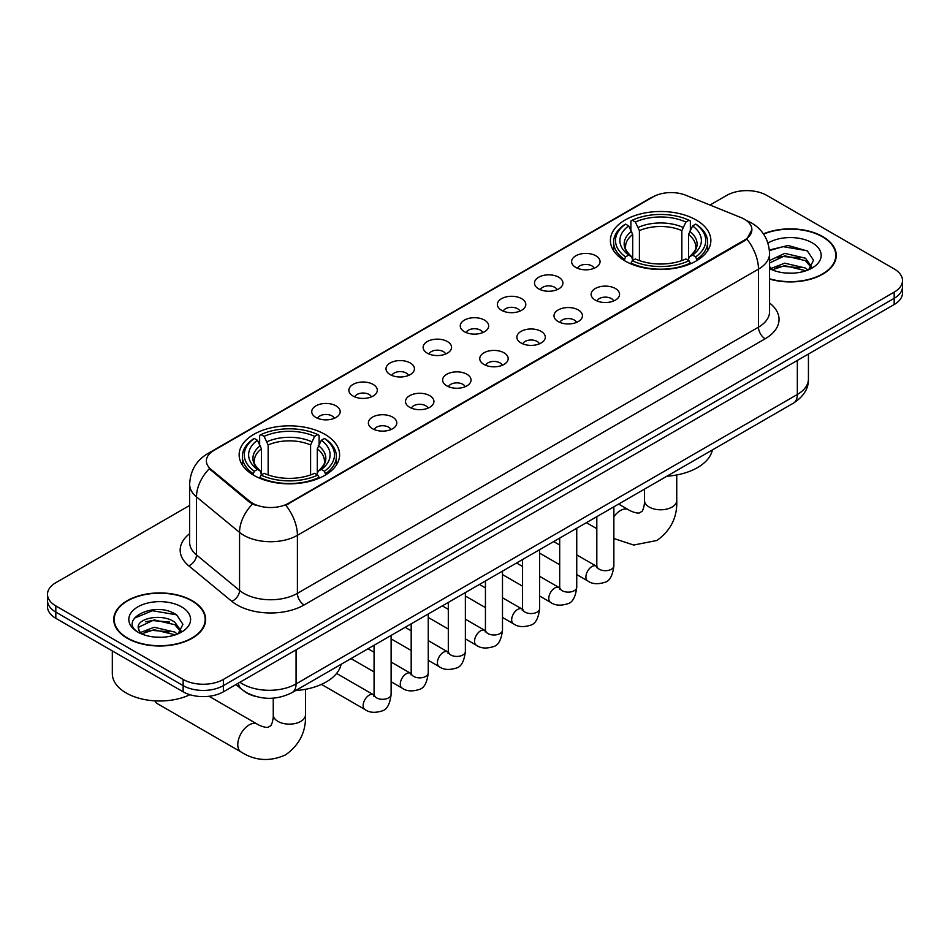 <?xml version="1.0" encoding="UTF-8"?>
<svg xmlns="http://www.w3.org/2000/svg" width="950" height="950" viewBox="0 0 950 950"><rect width="100%" height="100%" fill="white"/><g stroke="black" fill="none" stroke-linecap="round" stroke-linejoin="round"><path stroke-width="1.43" d="M324.888 434.328A50.231 28.999 0 0 0 270.144 428.046A50.231 28.999 0 0 0 239.139 454.836A50.231 28.999 0 0 0 253.852 475.344A50.231 28.999 0 0 0 308.596 481.626A50.231 28.999 0 0 0 339.601 454.836A50.231 28.999 0 0 0 324.888 434.328M696.148 219.984A50.231 28.999 0 0 0 641.404 213.703A50.231 28.999 0 0 0 610.399 240.493A50.231 28.999 0 0 0 625.112 261.001A50.231 28.999 0 0 0 679.856 267.283A50.231 28.999 0 0 0 710.861 240.493A50.231 28.999 0 0 0 696.148 219.984M575.783 267.425A14.214 8.206 180 0 1 572.969 265.098A14.214 8.206 180 0 1 577.671 254.897A14.214 8.206 180 0 1 595.888 255.811A14.214 8.206 180 0 1 598.714 265.098A14.214 8.206 180 0 1 575.783 267.425M594.166 268.28A8.526 4.928 0 0 0 591.874 265.881A8.526 4.928 0 0 0 583.466 264.623A8.526 4.928 0 0 0 577.517 268.28M538.662 288.859A14.214 8.206 180 0 1 535.847 286.532A14.214 8.206 180 0 1 540.55 276.331A14.214 8.206 180 0 1 558.766 277.246A14.214 8.206 180 0 1 561.592 286.532A14.214 8.206 180 0 1 538.662 288.859M557.033 289.714A8.526 4.928 0 0 0 554.753 287.316A8.526 4.928 0 0 0 546.345 286.057A8.526 4.928 0 0 0 540.396 289.714M501.541 310.294A14.214 8.206 180 0 1 498.714 307.966A14.214 8.206 180 0 1 503.429 297.766A14.214 8.206 180 0 1 521.645 298.68A14.214 8.206 180 0 1 524.459 307.966A14.214 8.206 180 0 1 501.541 310.294M519.911 311.149A8.526 4.928 0 0 0 517.619 308.75A8.526 4.928 0 0 0 509.224 307.491A8.526 4.928 0 0 0 503.274 311.149M464.407 331.728A14.214 8.206 180 0 1 461.593 329.401A14.214 8.206 180 0 1 466.296 319.2A14.214 8.206 180 0 1 484.512 320.114A14.214 8.206 180 0 1 487.338 329.401A14.214 8.206 180 0 1 464.407 331.728M482.79 332.583A8.526 4.928 0 0 0 480.498 330.184A8.526 4.928 0 0 0 472.091 328.926A8.526 4.928 0 0 0 466.141 332.583M427.286 353.162A14.214 8.206 180 0 1 424.46 350.835A14.214 8.206 180 0 1 429.174 340.634A14.214 8.206 180 0 1 447.391 341.549A14.214 8.206 180 0 1 450.217 350.835A14.214 8.206 180 0 1 427.286 353.162M445.657 354.017A8.526 4.928 0 0 0 443.365 351.619A8.526 4.928 0 0 0 434.969 350.36A8.526 4.928 0 0 0 429.02 354.017M390.165 374.597A14.214 8.206 180 0 1 387.339 372.269A14.214 8.206 180 0 1 392.053 362.069A14.214 8.206 180 0 1 410.269 362.983A14.214 8.206 180 0 1 413.084 372.269A14.214 8.206 180 0 1 390.165 374.597M408.536 375.452A8.526 4.928 0 0 0 406.244 373.053A8.526 4.928 0 0 0 397.836 371.794A8.526 4.928 0 0 0 391.887 375.452M353.032 396.031A14.214 8.206 180 0 1 350.218 393.704A14.214 8.206 180 0 1 354.92 383.503A14.214 8.206 180 0 1 373.136 384.418A14.214 8.206 180 0 1 375.963 393.704A14.214 8.206 180 0 1 353.032 396.031M371.402 396.886A8.526 4.928 0 0 0 369.122 394.488A8.526 4.928 0 0 0 360.715 393.229A8.526 4.928 0 0 0 354.766 396.886M315.911 417.466A14.214 8.206 180 0 1 313.084 415.138A14.214 8.206 180 0 1 317.799 404.938A14.214 8.206 180 0 1 336.015 405.852A14.214 8.206 180 0 1 338.829 415.138A14.214 8.206 180 0 1 315.911 417.466M334.281 418.321A8.526 4.928 0 0 0 331.989 415.922A8.526 4.928 0 0 0 323.594 414.663A8.526 4.928 0 0 0 317.644 418.321M595.294 300.117A14.214 8.206 180 0 1 592.467 297.801A14.214 8.206 180 0 1 597.182 287.601A14.214 8.206 180 0 1 615.398 288.515A14.214 8.206 180 0 1 618.212 297.801A14.214 8.206 180 0 1 595.294 300.117M613.664 300.972A8.526 4.928 0 0 0 611.373 298.573A8.526 4.928 0 0 0 602.965 297.326A8.526 4.928 0 0 0 597.028 300.972M558.161 321.551A14.214 8.206 180 0 1 555.346 319.236A14.214 8.206 180 0 1 560.049 309.035A14.214 8.206 180 0 1 578.265 309.949A14.214 8.206 180 0 1 581.091 319.236A14.214 8.206 180 0 1 558.161 321.551M576.531 322.406A8.526 4.928 0 0 0 574.251 320.008A8.526 4.928 0 0 0 565.844 318.761A8.526 4.928 0 0 0 559.894 322.406M521.039 342.986A14.214 8.206 180 0 1 518.213 340.67A14.214 8.206 180 0 1 522.928 330.469A14.214 8.206 180 0 1 541.144 331.384A14.214 8.206 180 0 1 543.958 340.67A14.214 8.206 180 0 1 521.039 342.986M539.41 343.841A8.526 4.928 0 0 0 537.118 341.442A8.526 4.928 0 0 0 528.722 340.195A8.526 4.928 0 0 0 522.773 343.841M483.918 364.42A14.214 8.206 180 0 1 481.092 362.104A14.214 8.206 180 0 1 485.806 351.904A14.214 8.206 180 0 1 504.022 352.818A14.214 8.206 180 0 1 506.837 362.104A14.214 8.206 180 0 1 483.918 364.42M502.289 365.275A8.526 4.928 0 0 0 499.997 362.876A8.526 4.928 0 0 0 491.589 361.629A8.526 4.928 0 0 0 485.64 365.275M446.785 385.854A14.214 8.206 180 0 1 443.971 383.539A14.214 8.206 180 0 1 448.673 373.338A14.214 8.206 180 0 1 466.889 374.253A14.214 8.206 180 0 1 469.716 383.539A14.214 8.206 180 0 1 446.785 385.854M465.156 386.709A8.526 4.928 0 0 0 462.876 384.311A8.526 4.928 0 0 0 454.468 383.064A8.526 4.928 0 0 0 448.519 386.709M409.664 407.289A14.214 8.206 180 0 1 406.838 404.973A14.214 8.206 180 0 1 411.552 394.772A14.214 8.206 180 0 1 429.768 395.687A14.214 8.206 180 0 1 432.582 404.973A14.214 8.206 180 0 1 409.664 407.289M428.034 408.144A8.526 4.928 0 0 0 425.742 405.745A8.526 4.928 0 0 0 417.347 404.498A8.526 4.928 0 0 0 411.397 408.144M372.531 428.723A14.214 8.206 180 0 1 369.716 426.407A14.214 8.206 180 0 1 374.419 416.207A14.214 8.206 180 0 1 392.635 417.121A14.214 8.206 180 0 1 395.461 426.407A14.214 8.206 180 0 1 372.531 428.723M390.913 429.578A8.526 4.928 0 0 0 388.621 427.179A8.526 4.928 0 0 0 380.214 425.933A8.526 4.928 0 0 0 374.264 429.578M740.976 217.562A25.591 14.772 180 0 1 744.396 219.213A25.591 14.772 180 0 1 751.889 229.662A25.591 14.772 180 0 1 744.396 240.112L288.705 503.203A25.591 14.772 180 0 1 249.648 501.232L211.007 469.371A25.591 14.772 180 0 1 206.376 460.892A25.591 14.772 180 0 1 213.881 450.454L653.03 196.911A25.591 14.772 180 0 1 685.793 195.249L740.976 217.562M255.372 696.362A28.429 16.411 180 0 1 243.889 690.982M769.571 279.074A45.968 26.541 0 0 0 836.261 255.396A45.968 26.541 0 0 0 822.807 236.633A45.968 26.541 0 0 0 763.42 233.866M192.197 600.697A45.968 26.541 0 0 0 142.108 594.949A45.968 26.541 0 0 0 113.739 619.471A45.968 26.541 0 0 0 127.193 638.234A45.968 26.541 0 0 0 177.294 643.981A45.968 26.541 0 0 0 205.663 619.471A45.968 26.541 0 0 0 192.197 600.697M114.214 621.858A45.968 26.541 0 0 0 114.048 622.559M751.889 229.662L746.878 239.067L744.396 240.873L285.819 505.258A33.167 19.154 60 0 1 297.409 535.313A37.905 21.886 180 0 1 243.806 535.313A37.905 21.886 180 0 1 239.554 532.392L196.496 496.897A37.905 21.886 180 0 1 189.644 484.334L189.644 542.379A37.905 21.886 0 0 0 196.496 554.931L239.554 590.425A37.905 21.886 0 0 0 243.806 593.346A37.905 21.886 0 0 0 297.409 593.346L758.468 327.168A37.905 21.886 0 0 0 769.571 311.683L769.571 253.65A37.905 21.886 180 0 1 758.468 269.123A33.167 19.154 -120 0 0 746.878 239.067M189.644 505.447L55.824 582.706A28.429 16.411 0 0 0 47.5 594.32L47.5 606.706A28.429 16.411 0 0 0 55.824 618.307L183.148 691.814L183.148 685.627A28.429 16.411 0 0 0 223.357 685.627L894.176 298.336A28.429 16.411 0 0 0 902.5 286.734A28.429 16.411 0 0 1 894.176 298.336L223.357 685.627A28.429 16.411 0 0 1 183.148 685.627L55.824 612.121L183.148 685.627L183.148 679.44A28.429 16.411 0 0 0 223.357 679.44L894.176 292.149A28.429 16.411 0 0 0 902.5 280.547A28.429 16.411 0 0 0 894.176 268.933L766.852 195.427A28.429 16.411 0 0 0 726.643 195.427L709.994 205.034M47.5 600.507A28.429 16.411 0 0 0 55.824 612.121A28.429 16.411 0 0 1 47.5 600.507M255.396 505.258L249.648 502.348L209.285 468.742A33.167 22.183 129.5 0 0 196.496 496.897L196.496 554.931A9.476 6.341 -50.5 0 1 188.741 565.808A47.381 27.36 180 0 1 189.644 533.698M47.5 594.32A28.429 16.411 0 0 0 55.824 605.922L183.148 679.44M205.354 622.559A45.968 26.541 0 0 0 205.188 621.858M835.953 258.483A45.968 26.541 0 0 0 835.786 257.783M183.148 691.814A28.429 16.411 0 0 0 223.357 691.814L894.176 304.534A28.429 16.411 0 0 0 902.5 292.921L902.5 280.547M769.571 278.766A45.493 26.268 0 0 0 835.786 255.396A45.493 26.268 0 0 0 822.462 236.823A45.493 26.268 0 0 0 763.598 234.127M785.163 272.983L792.312 273.196M770.961 268.446L784.759 263.186L805.446 268.031L807.951 270.038M772.231 269.776L784.759 265.644L805.897 270.798M769.571 266.249A21.422 12.362 0 0 0 772.421 269.942M769.571 260.538L784.759 253.365L805.446 258.198L811.597 266.701M769.571 262.996L784.759 255.811L805.446 260.656L811.11 267.33M769.571 268.624A30.899 17.836 0 0 0 812.143 268.007A30.899 17.836 0 0 0 812.143 242.784A30.899 17.836 0 0 0 767.932 243.093M808.688 269.729L813.521 260.229L807.405 251.002L788.144 245.48L769.381 250.004M771.174 269.408L769.571 267.698M769.441 250.598L783.073 246.656L806.977 250.717M776.257 257.723L783.073 256.488L800.137 257.949M776.257 267.544L783.073 266.309L800.137 267.769M127.538 638.044A45.493 26.268 0 0 0 177.104 643.732A45.493 26.268 0 0 0 205.188 619.471A45.493 26.268 0 0 0 191.864 600.899A45.493 26.268 0 0 0 142.286 595.199A45.493 26.268 0 0 0 114.214 619.471A45.493 26.268 0 0 0 127.538 638.044M112.314 650.916L112.314 673.633A47.381 27.36 0 0 0 126.196 692.977A47.381 27.36 0 0 0 189.917 694.711M154.565 637.058L161.702 637.272M140.363 632.522L154.161 627.261L174.848 632.094L177.341 634.113M141.633 633.852L154.161 629.719L175.287 634.861M140.576 633.484L138.368 628.283A21.422 12.362 0 0 0 141.823 634.018M180.999 630.776L174.848 622.274C161.987 612.679 135.541 618.604 138.368 628.283L138.284 627.344M138.415 628.591L139.009 627L154.161 619.887L174.848 624.732L180.512 631.406M178.078 633.804L182.922 624.304L176.795 615.078C155.123 599.497 116.601 620.029 138.843 632.617L139.947 633.294M181.545 606.86A30.899 17.836 0 0 0 137.857 606.86A30.899 17.836 0 0 0 137.857 632.082A30.899 17.836 0 0 0 181.545 632.082A30.899 17.836 0 0 0 181.545 606.86M134.33 618.177L152.475 610.731L176.379 614.793M145.659 621.787L152.475 620.552L169.539 622.024M145.659 631.619L152.475 630.384L169.539 631.845M624.209 260.466L625.551 256.88A45.113 26.042 0 0 1 625.551 224.117L628.663 225.91A40.755 23.524 0 0 0 628.663 255.087L631.714 256.821L632.712 260.478M632.712 258.994L632.712 234.496L628.663 225.91M630.907 229.793L630.907 221.018L632.261 220.246A45.113 26.042 0 0 1 688.999 220.246L685.9 222.039A40.755 23.524 0 0 0 635.36 222.039L639.409 230.624L639.409 260.585M681.851 260.585L681.851 230.624L685.9 222.039M666.888 476.211A52.119 30.091 0 0 0 712.381 449.944M630.907 263.067A47.001 27.134 0 0 0 690.353 263.067L688.999 260.739A45.113 26.042 0 0 1 632.261 260.739L630.907 263.874M690.353 263.874L690.353 263.067M625.551 224.117L624.209 224.889A47.001 27.134 0 0 0 613.617 242.048A47.001 27.134 0 0 0 624.209 259.196M688.999 220.246L690.353 221.018L690.353 229.793M632.261 260.739L635.36 258.958A40.755 23.524 0 0 0 685.9 258.958L688.999 260.739M628.663 255.087L625.551 256.88M635.36 222.039L632.261 220.246M631.714 231.183A36.456 21.042 0 0 0 631.714 256.821L631.893 256.939C626.715 251.928 624.601 248.532 625.563 246.739A35.067 20.247 0 0 1 632.712 234.496M697.051 259.196A47.001 27.134 0 0 0 707.631 242.048A47.001 27.134 0 0 0 697.051 224.889L695.697 224.117A45.113 26.042 0 0 1 695.697 256.88L697.051 260.466M695.697 256.88L692.597 255.087A40.755 23.524 0 0 0 692.597 225.91L695.697 224.117M692.597 225.91L688.548 234.496L688.548 258.994L689.534 256.821L692.597 255.087M688.548 234.496A35.067 20.247 0 0 1 695.697 246.739C696.647 248.544 694.533 251.94 689.367 256.939L689.534 256.821A36.456 21.042 0 0 0 689.534 231.183M688.548 260.478L688.548 258.994M154.898 700.851A16.114 9.298 120 0 0 157.344 703.641L241.11 752.008A16.114 9.298 -60 0 1 238.64 739.1A16.114 9.298 -60 0 1 249.161 724.898A16.114 9.298 -60 0 1 257.212 724.102C258.115 724.909 264.29 727.7 267.853 727.391L270.798 725.693C272.84 722.772 273.505 716.015 273.256 714.839A16.114 9.298 180 0 0 277.982 721.418A16.114 9.298 180 0 0 300.758 721.418A16.114 9.298 180 0 0 305.484 714.839C306.173 731.512 299.559 744.847 285.653 754.822C270.061 761.876 255.206 760.938 241.11 752.008M252.949 474.81L254.303 471.224A45.113 26.042 0 0 1 254.303 438.461L257.402 440.254A40.755 23.524 0 0 0 257.402 469.431L260.466 471.164L261.452 474.822M261.452 473.338L261.452 448.839L257.402 440.254M259.647 444.137L259.647 435.361L261.001 434.589A45.113 26.042 0 0 1 317.739 434.589L314.64 436.383A40.755 23.524 0 0 0 264.1 436.383L268.149 444.968L268.149 474.929M310.591 474.929L310.591 444.968L314.64 436.383M295.64 690.555A52.119 30.091 0 0 0 341.121 664.288M259.647 477.411A47.001 27.134 0 0 0 319.093 477.411L317.739 475.083A45.113 26.042 0 0 1 261.001 475.083L259.647 478.218M319.093 478.218L319.093 477.411M254.303 438.461L252.949 439.233A47.001 27.134 0 0 0 242.369 456.392A47.001 27.134 0 0 0 252.949 473.539M317.739 434.589L319.093 435.361L319.093 444.137M261.001 475.083L264.1 473.302A40.755 23.524 0 0 0 314.64 473.302L317.739 475.083M257.402 469.431L254.303 471.224M264.1 436.383L261.001 434.589M260.466 445.526A36.456 21.042 0 0 0 260.466 471.164L260.632 471.283C255.455 466.272 253.341 462.876 254.303 461.082A35.067 20.247 0 0 1 261.452 448.839M325.791 473.539A47.001 27.134 0 0 0 336.383 456.392A47.001 27.134 0 0 0 325.791 439.233L324.449 438.461A45.113 26.042 0 0 1 324.449 471.224L325.791 474.81M324.449 471.224L321.338 469.431A40.755 23.524 0 0 0 321.338 440.254L324.449 438.461M321.338 440.254L317.288 448.839L317.288 473.338L318.286 471.164L321.338 469.431M317.288 448.839A35.067 20.247 0 0 1 324.437 461.082C325.387 462.887 323.285 466.284 318.108 471.283L318.286 471.164A36.456 21.042 0 0 0 318.286 445.526M317.288 474.822L317.288 473.338M211.007 469.371L211.007 470.488M249.648 501.232L249.648 502.348M288.705 503.203L288.705 503.963M744.396 240.112L744.396 240.873M304.119 604.96A9.476 5.474 60 0 1 297.409 593.346L297.409 535.313L758.468 269.123L758.468 327.168A9.476 5.474 60 0 0 765.166 338.77L304.119 604.96A47.381 27.36 180 0 1 237.096 604.96A47.381 27.36 180 0 1 231.788 601.303L188.741 565.808M769.571 253.65C768.93 240.018 762.945 229.805 751.604 222.989L746.819 220.661A33.167 15.533 112 0 0 746.367 220.495M211.054 452.39A33.167 19.154 -120 0 0 207.623 453.684C196.282 460.489 190.285 470.713 189.644 484.334M207.623 453.684L650.239 198.134A33.167 19.154 60 0 1 652.757 197.066M252.474 504.106A33.167 22.183 129.5 0 0 239.554 532.392L239.554 590.425A9.476 6.341 -50.5 0 1 231.788 601.303M769.571 303.014A47.381 27.36 180 0 1 765.166 338.77M223.357 679.44L223.357 691.814M894.176 292.149L894.176 304.534M55.824 605.922L55.824 618.307M239.911 682.266A37.905 21.886 0 0 0 242.464 683.893A37.905 21.886 0 0 0 296.067 683.893L797.335 394.488A37.905 21.886 0 0 0 808.438 379.014C808.723 388.419 803.712 396.471 793.416 403.156L292.149 692.562A18.953 10.949 60 0 0 296.067 683.893L296.067 649.836M797.335 360.442L797.335 394.488A18.953 10.949 60 0 1 793.416 403.156M238.379 683.145A18.953 12.682 129.5 0 0 241.68 689.308L235.921 684.57M676.744 474.952L676.744 500.496A16.114 9.298 180 0 1 672.018 507.074A16.114 9.298 180 0 1 649.242 507.074A16.114 9.298 180 0 1 644.516 500.496C644.765 501.671 644.1 508.428 642.057 511.349L639.101 513.048C635.55 513.356 629.375 510.566 628.472 509.758L618.628 504.07M613.866 516.729A16.114 9.298 -60 0 1 620.421 510.554A16.114 9.298 -60 0 1 628.472 509.758M681.851 230.624A35.067 20.247 0 0 0 639.409 230.624M682.836 227.311A36.456 21.042 0 0 0 638.424 227.311M310.591 444.968A35.067 20.247 0 0 0 268.149 444.968M311.576 441.655A36.456 21.042 0 0 0 267.164 441.655M613.866 506.813L613.866 565.773A8.526 4.928 180 0 1 610.981 569.466A8.526 4.928 180 0 1 599.308 569.252A8.526 4.928 180 0 1 596.814 565.773L596.541 567.613L597.301 566.984M613.866 565.773C612.703 575.676 609.639 581.21 604.675 582.362C597.621 584.547 591.957 584.06 587.67 580.889A8.526 4.928 -60 0 1 586.364 574.061A8.526 4.928 -60 0 1 591.945 566.544A8.526 4.928 -60 0 1 592.313 566.342A8.526 4.928 -60 0 1 596.208 566.117L596.79 566.426M576.745 528.247L576.745 587.207A8.526 4.928 180 0 1 573.859 590.9A8.526 4.928 180 0 1 562.186 590.686A8.526 4.928 180 0 1 559.692 587.207L559.408 589.048L560.179 588.418M576.745 587.207C575.581 597.111 572.506 602.644 567.542 603.796C560.5 605.981 554.836 605.494 550.549 602.324A8.526 4.928 -60 0 1 549.242 595.496A8.526 4.928 -60 0 1 554.812 587.979A8.526 4.928 -60 0 1 555.192 587.777A8.526 4.928 -60 0 1 559.075 587.551L559.657 587.86M539.624 549.682L539.624 608.641A8.526 4.928 180 0 1 536.726 612.334A8.526 4.928 180 0 1 525.065 612.121A8.526 4.928 180 0 1 522.559 608.641L522.286 610.482L523.046 609.852M539.624 608.641C538.448 618.545 535.384 624.079 530.421 625.231C523.379 627.416 517.702 626.929 513.428 623.758A8.526 4.928 -60 0 1 512.121 616.93A8.526 4.928 -60 0 1 517.691 609.413A8.526 4.928 -60 0 1 518.071 609.211A8.526 4.928 -60 0 1 521.954 608.986L522.536 609.294M502.491 571.116L502.491 630.076A8.526 4.928 180 0 1 499.605 633.769A8.526 4.928 180 0 1 487.932 633.555A8.526 4.928 180 0 1 485.438 630.076L485.165 631.916L485.925 631.287M502.491 630.076C501.327 639.979 498.263 645.513 493.287 646.665C486.246 648.85 480.581 648.363 476.294 645.193A8.526 4.928 -60 0 1 474.988 638.364A8.526 4.928 -60 0 1 480.558 630.847A8.526 4.928 -60 0 1 480.938 630.646A8.526 4.928 -60 0 1 484.832 630.42L485.414 630.729M465.369 592.551L465.369 651.51A8.526 4.928 180 0 1 462.484 655.203A8.526 4.928 180 0 1 450.811 654.989A8.526 4.928 180 0 1 448.305 651.51L448.032 653.351L448.804 652.721M465.369 651.51C464.194 661.414 461.13 666.947 456.166 668.099C449.124 670.284 443.46 669.797 439.173 666.627A8.526 4.928 -60 0 1 437.867 659.799A8.526 4.928 -60 0 1 443.436 652.282A8.526 4.928 -60 0 1 443.816 652.08A8.526 4.928 -60 0 1 447.699 651.854L448.281 652.163M428.248 613.985L428.248 672.944A8.526 4.928 180 0 1 425.351 676.637A8.526 4.928 180 0 1 413.678 676.424A8.526 4.928 180 0 1 411.184 672.944L410.911 674.785L411.671 674.156M428.248 672.944C427.072 682.848 424.009 688.382 419.045 689.534C411.991 691.719 406.327 691.232 402.04 688.061A8.526 4.928 -60 0 1 400.734 681.233A8.526 4.928 -60 0 1 406.315 673.716A8.526 4.928 -60 0 1 406.695 673.514A8.526 4.928 -60 0 1 410.578 673.289L411.16 673.597M391.115 635.419L391.115 694.379A8.526 4.928 180 0 1 388.229 698.072A8.526 4.928 180 0 1 376.556 697.858A8.526 4.928 180 0 1 374.062 694.379L373.789 696.219L374.549 695.59M391.115 694.379C389.951 704.283 386.876 709.816 381.912 710.968C374.87 713.153 369.206 712.666 364.919 709.496A8.526 4.928 -60 0 1 363.613 702.668A8.526 4.928 -60 0 1 369.182 695.151A8.526 4.928 -60 0 1 369.562 694.949A8.526 4.928 -60 0 1 373.445 694.723L374.027 695.032M650.239 198.134L656.319 195.308M292.149 692.562C276.889 700.233 261.642 700.233 246.382 692.562L241.68 689.308M808.438 379.014L808.438 354.029M835.786 259.196L835.786 255.396M205.188 623.271L205.188 619.471M114.214 623.271L114.214 619.471M676.744 500.496C677.433 517.168 670.819 530.504 656.913 540.479L633.709 545.039L613.866 538.508M596.814 528.687L586.399 522.678M613.617 250.717L613.617 242.048M707.631 250.717L707.631 242.048M644.516 489.119L644.516 500.496M305.484 689.296L305.484 714.839M242.369 465.061L242.369 456.392M336.383 465.061L336.383 456.392M257.212 724.102L209.036 696.279M273.256 698.155L273.256 714.839M587.67 580.889L576.745 574.584M559.692 564.739L539.624 553.149M596.814 516.669L596.814 565.773M596.208 566.117L576.745 554.883M559.692 545.039L553.684 541.571M550.549 602.324L539.624 596.018M522.559 586.174L502.491 574.584M559.692 538.104L559.692 587.207M559.075 587.551L539.624 576.317M522.559 566.473L516.551 563.006M513.428 623.758L502.491 617.453M485.438 607.608L465.369 596.018M522.559 559.538L522.559 608.641M521.954 608.986L502.491 597.752M485.438 587.908L479.429 584.44M476.294 645.193L465.369 638.887M448.305 629.043L428.248 617.453M485.438 580.972L485.438 630.076M484.832 630.42L465.369 619.186M448.305 609.342L442.308 605.874M439.173 666.627L428.248 660.321M411.184 650.477L391.115 638.887M448.305 602.407L448.305 651.51M447.699 651.854L428.248 640.621M411.184 630.776L405.175 627.309M402.04 688.061L391.115 681.756M374.062 671.911L350.989 658.587M411.184 623.841L411.184 672.944M410.578 673.289L391.115 662.055M374.062 652.211L368.054 648.743M364.919 709.496L321.444 684.392M374.062 645.276L374.062 694.379M373.445 694.723L336.573 673.431"/></g></svg>
